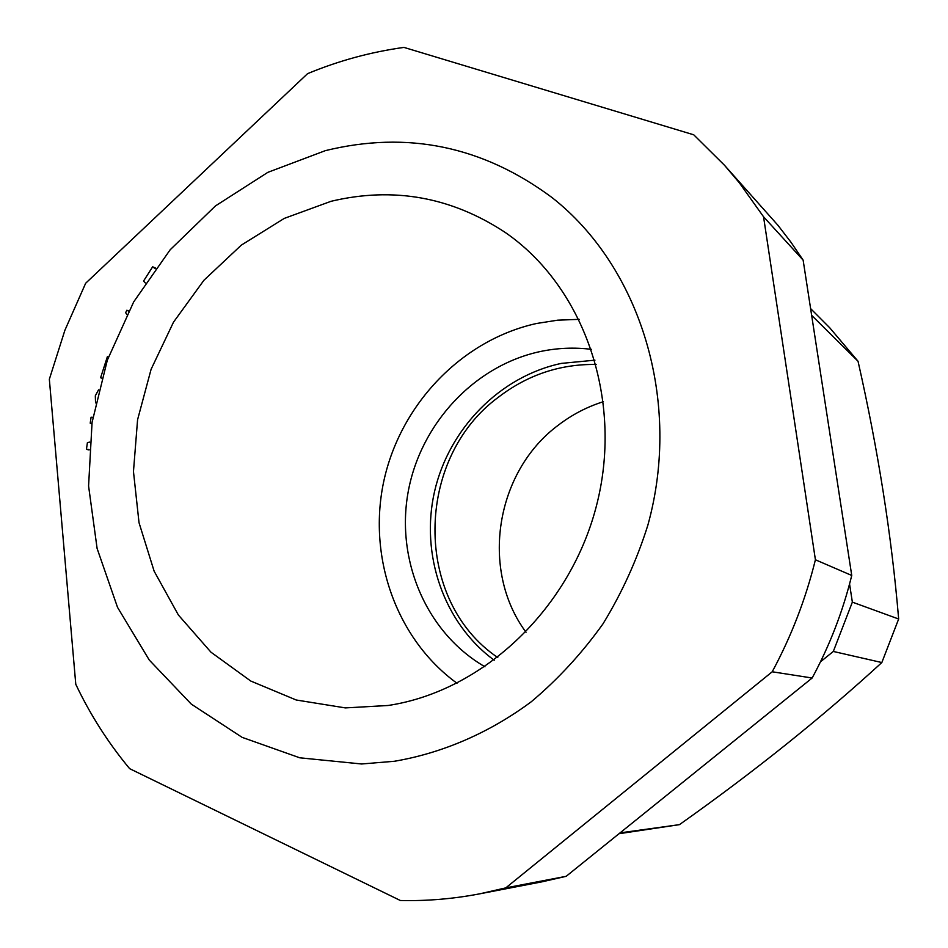 <?xml version="1.0" encoding="UTF-8"?>
<svg xmlns="http://www.w3.org/2000/svg" width="948" height="948" viewBox="0 0 948 948"><rect width="100%" height="100%" fill="white"/><g stroke="black" fill="none" stroke-linecap="round" stroke-linejoin="round"><path stroke-width="1.42" d="M325.342 150.649L267.846 172.346L215.445 205.929L170.166 249.774L133.68 301.914L107.314 360.216L92.075 422.381L88.579 485.98L97.111 548.489L117.528 607.36L149.286 660.069L191.33 704.151L242.167 737.378L299.758 757.808L361.615 763.981L394.38 761.268C442.503 753.067 489.369 732.863 531.271 701.757C558.123 679.171 582.025 653.208 602.987 623.855C621.924 592.927 636.878 560.043 647.851 525.204C682.347 401.099 640.327 266.578 551.831 197.409C482.639 146.134 407.142 130.551 325.342 150.649M388.076 705.49L345.356 707.907L296.191 699.991L250.77 681.043L210.989 652.212L178.39 615.015L154.145 571.206L139.024 522.715L133.467 471.535L137.578 419.727L151.099 369.293L173.496 322.178L203.95 280.229L241.325 245.129L284.246 218.407L331.077 201.284C393.159 186.531 451.141 196.876 505.035 232.319C582.961 285.739 623.109 397.248 597.311 502.393C571.763 607.561 483.563 691.128 388.076 705.49M456.995 683.247C395.624 638.632 367.137 555.718 384.141 479.617C401.217 403.516 462.269 339.858 536.521 323.493L557.732 320.163L579.169 319.346M484.985 666.788C426.659 633.145 395.826 560.813 408.067 492.45C420.26 424.064 474.142 365.715 540.17 351.554C557.211 347.952 574.334 347.217 591.552 349.362M494.216 660.223C443.676 623.144 420.177 554.509 434.528 491.597C448.914 428.686 499.869 376.427 561.358 363.392L594.953 360.169M49.343 379.236L64.902 330.248L85.652 283.262L307.567 73.66C338.637 60.755 370.763 52.01 403.943 47.4L693.758 134.806L724.497 165.272L739.31 182.763L763.543 216.76L815.41 559.77C805.717 598.994 791.319 636.321 772.217 671.777L505.794 887.873L479.901 893.798C453.251 898.894 426.742 901.133 400.364 900.505L129.627 768.65C108.202 742.876 90.25 714.756 75.781 684.29L49.343 379.236M724.497 165.272L777.964 225.316L791.011 242.285L803.134 260.131L851.742 575.46C842.89 611.377 829.69 645.564 812.152 678.01L566.181 876.308L542.149 881.794L479.901 893.798M566.181 876.308L505.794 887.873M812.152 678.01L772.217 671.777M851.742 575.46L815.41 559.77M803.134 260.131L763.543 216.76M91.849 423.898L90.214 423.187L91.079 417.215L92.857 417.369M89.112 449.553L86.434 449.305L87.417 442.609L89.705 442.112M86.434 449.305L89.088 449.98M95.547 402.924L95.31 395.802L98.533 389.853M101.673 378.11L100.595 377.766L107.385 356.661L108.451 356.993M126.831 314.558L125.657 312.674L126.854 310.233L128.715 310.956M126.854 310.233L128.596 311.169M145.293 282.942L143.539 281.082L152.652 266.803L155.638 268.106M152.652 266.803L155.211 268.687M596.162 364.459C560.161 363.949 527.574 374.863 498.423 397.2C414.857 458.453 413.02 600.451 497.759 657.533M603.438 401.668C587.108 406.799 572.082 414.62 558.36 425.131C495.508 471.642 479.747 570.021 526.021 632.257M619.008 833.719L679.455 824.642C754.051 771.862 821.501 717.826 881.83 662.545L898.657 619.008C891.665 536.011 878.132 450.087 858.035 361.259L829.749 327.807L810.611 308.61M620.051 832.877L679.455 824.642M881.83 662.545L833.316 651.454L852.359 602.134L898.657 619.008M858.035 361.259L811.654 315.352M833.316 651.454L820.494 661.811M849.562 583.968L852.359 602.134"/></g></svg>

